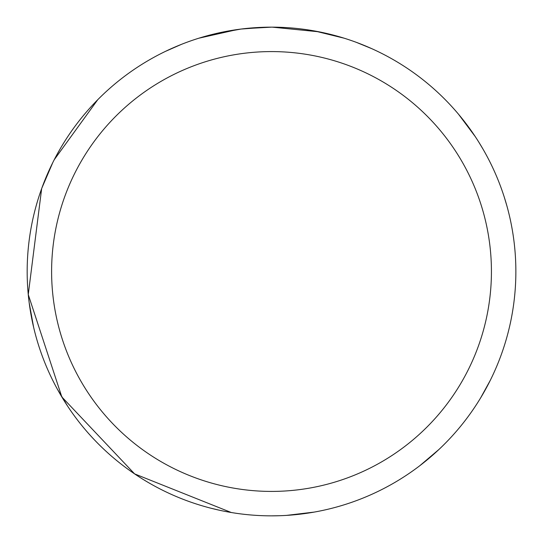 <?xml version="1.0" encoding="UTF-8"?>
<svg xmlns="http://www.w3.org/2000/svg" width="543" height="543" viewBox="0 0 543 543"><rect width="100%" height="100%" fill="white"/><g stroke="black" fill="none" stroke-linecap="round" stroke-linejoin="round"><path stroke-width="0.81" d="M271.615 515.85L280.249 515.694M286.446 515.395L314.214 512.09M483.08 149.237L478.627 141.838M475.268 136.626L458.523 114.227M271.514 51.585A219.915 219.915 0 0 1 491.429 271.5A219.915 219.915 0 0 1 271.514 491.415A219.915 219.915 0 0 1 51.605 271.5A219.915 219.915 0 0 1 271.514 51.585M244.479 28.65L271.514 27.15A244.35 244.35 0 0 1 515.864 271.5A244.35 244.35 0 0 1 271.514 515.85A244.35 244.35 0 0 1 27.17 271.5A244.35 244.35 0 0 1 271.514 27.15L274.677 27.17M285.333 27.544L287.267 27.659M314.926 31.039L344.126 38.186M319.053 31.82L272.287 27.15M277.609 27.225L279.781 27.293M290.077 27.856L293.424 28.134M266.151 27.211L240.983 29.064L215.313 33.7M254.097 27.774L255.794 27.659M198.914 38.186L237.345 29.553M252.692 27.876L253.269 27.836M268.609 27.17L270.747 27.15M59.852 149.413L55.671 156.968M52.834 162.479L41.811 188.183M356.323 42.34L371.65 48.612M504.182 196.837L506.904 205.919M490.309 380.297L480.657 397.856M438.975 449.441L419.773 465.738M219.759 510.305L210.508 508.112M67.651 406.205L57.28 389.019M33.618 327.286L29.159 302.641M231.284 512.511L134.623 473.896L61.841 396.96L28.256 294.55L41.662 188.584M54.219 159.751L97.713 99.749M165.432 51.381L181.342 44.397"/></g></svg>
